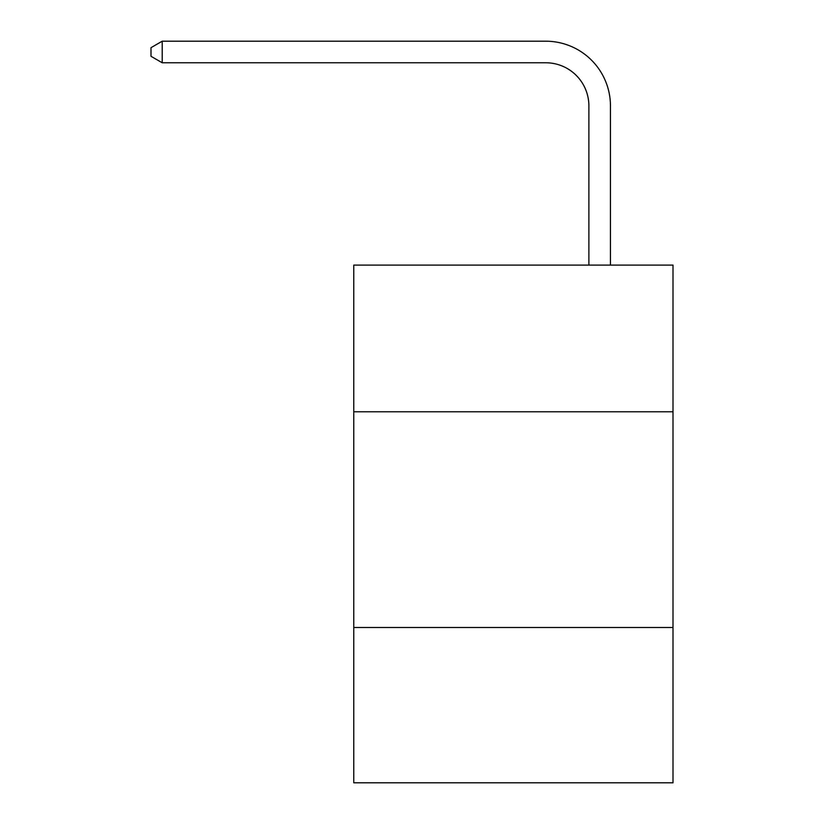 <?xml version="1.0" encoding="UTF-8"?>
<svg xmlns="http://www.w3.org/2000/svg" width="824" height="824" viewBox="0 0 824 824"><rect width="100%" height="100%" fill="white"/><g stroke="black" fill="none" stroke-linecap="round" stroke-linejoin="round"><path stroke-width="1.24" d="M673.002 411.784L673.002 265.101L353.764 265.101L353.764 411.784L673.002 411.784L673.002 782.8L353.764 782.8L353.764 411.784M673.002 627.486L353.764 627.486M588.882 265.101L588.882 105.915A43.136 43.136 80 0 0 545.735 62.768L162.215 62.768L150.998 56.3L150.998 47.668L162.215 41.2L545.735 41.2A64.715 64.715 -100 0 1 610.45 105.915L610.45 265.101M588.882 105.915A43.136 43.136 80 0 0 545.735 62.768A43.136 43.136 80 0 1 588.882 105.915A43.136 43.136 80 0 0 545.735 62.768A43.136 43.136 80 0 1 588.882 105.915A43.136 43.136 80 0 0 545.735 62.768A43.136 43.136 80 0 1 588.882 105.915A43.136 43.136 80 0 0 545.735 62.768A43.136 43.136 80 0 1 588.882 105.915A43.136 43.136 80 0 0 545.735 62.768A43.136 43.136 80 0 1 588.882 105.915A43.136 43.136 80 0 0 545.735 62.768A43.136 43.136 80 0 1 588.882 105.915A43.136 43.136 80 0 0 545.735 62.768A43.136 43.136 80 0 1 588.882 105.915A43.136 43.136 80 0 0 545.735 62.768A43.136 43.136 80 0 1 588.882 105.915A43.136 43.136 80 0 0 545.735 62.768A43.136 43.136 80 0 1 588.882 105.915A43.136 43.136 80 0 0 545.735 62.768A43.136 43.136 80 0 1 588.882 105.915A43.136 43.136 80 0 0 545.735 62.768A43.136 43.136 80 0 1 588.882 105.915A43.136 43.136 80 0 0 545.735 62.768A43.136 43.136 80 0 1 588.882 105.915A43.136 43.136 80 0 0 545.735 62.768A43.136 43.136 80 0 1 588.882 105.915A43.136 43.136 80 0 0 545.735 62.768A43.136 43.136 80 0 1 588.882 105.915A43.136 43.136 80 0 0 545.735 62.768A43.136 43.136 80 0 1 588.882 105.915A43.136 43.136 80 0 0 545.735 62.768A43.136 43.136 80 0 1 588.882 105.915A43.136 43.136 80 0 0 545.735 62.768A43.136 43.136 80 0 1 588.882 105.915A43.136 43.136 80 0 0 545.735 62.768A43.136 43.136 80 0 1 588.882 105.915A43.136 43.136 80 0 0 545.735 62.768A43.136 43.136 80 0 1 588.882 105.915A43.136 43.136 80 0 0 545.735 62.768A43.136 43.136 80 0 1 588.882 105.915A43.136 43.136 80 0 0 545.735 62.768A43.136 43.136 80 0 1 588.882 105.915A43.136 43.136 80 0 0 545.735 62.768A43.136 43.136 80 0 1 588.882 105.915A43.136 43.136 80 0 0 545.735 62.768A43.136 43.136 80 0 1 588.882 105.915A43.136 43.136 80 0 0 545.735 62.768A43.136 43.136 80 0 1 588.882 105.915A43.136 43.136 80 0 0 545.735 62.768A43.136 43.136 80 0 1 588.882 105.915A43.136 43.136 80 0 0 545.735 62.768A43.136 43.136 80 0 1 588.882 105.915A43.136 43.136 80 0 0 545.735 62.768A43.136 43.136 80 0 1 588.882 105.915A43.136 43.136 80 0 0 545.735 62.768A43.136 43.136 80 0 1 588.882 105.915A43.136 43.136 80 0 0 545.735 62.768A43.136 43.136 80 0 1 588.882 105.915A43.136 43.136 80 0 0 545.735 62.768A43.136 43.136 80 0 1 588.882 105.915A43.136 43.136 80 0 0 545.735 62.768A43.136 43.136 80 0 1 588.882 105.915A43.136 43.136 80 0 0 545.735 62.768A43.136 43.136 80 0 1 588.882 105.915M162.215 62.768L162.215 41.2L545.735 41.2"/></g></svg>
